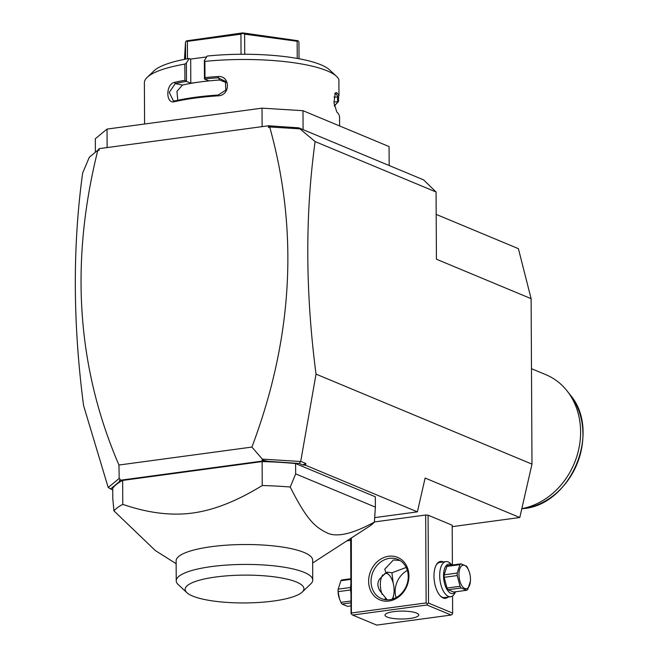 <?xml version="1.0" encoding="UTF-8"?>
<svg xmlns="http://www.w3.org/2000/svg" width="658" height="658" viewBox="0 0 658 658"><rect width="100%" height="100%" fill="white"/><g stroke="black" fill="none" stroke-linecap="round" stroke-linejoin="round"><path stroke-width="0.99" d="M436.196 214.393L518.389 248.658L531.113 298.674L531.985 464.129L519.795 517.517L452.186 526.647M350.665 540.358L346.865 540.876M519.795 517.517L425.109 478.045L417.386 511.858L305.485 465.214L302.787 464.951L299.242 463.471L262.929 460.987L120.118 480.274L119.188 481.845L110.569 488.952L108.159 487.364L83.566 405.517C72.882 323.629 72.577 246.108 82.653 172.98L89.34 157.196L98.848 149.432L99.062 150.378L97.705 150.304M98.527 149.679L99.054 148.659L268.472 125.777L298.74 127.833L423.604 179.881L436.073 191.996L436.427 259.211L531.113 298.674M299.242 463.471L300.731 461.357L316.029 374.122C305.353 292.226 305.049 214.714 315.116 141.577L436.073 191.996M316.029 374.122L531.985 464.129M315.116 141.577L298.74 127.833M95.394 152.204L95.32 138.739L107.032 129.083L262.016 108.151L302.993 110.692L303.091 129.651M389.174 165.528L389.075 146.57L302.993 110.692M262.106 126.632L262.016 108.151M107.131 147.565L107.032 129.083M204.893 61.383A97.507 22.841 -0.3 0 1 336.485 76.336L329.568 69.88A90.417 21.179 -0.3 0 0 207.221 56.045L204.358 60.585L204.893 61.383L204.975 77.586A97.507 22.841 -0.3 0 1 217.847 76.525C230.555 75.292 230.654 95.681 217.946 95.829A97.507 22.841 179.7 0 0 194.727 98.108A97.507 22.841 179.7 0 0 174.609 101.677L175.341 100.822A96.438 22.594 -0.3 0 1 218.201 95.032L217.946 95.829M338.566 96.29L338.59 101.118A97.507 22.841 -0.3 0 1 336.625 103.545L335.596 104.523A96.438 22.594 -0.3 0 1 334.823 105.214L334.396 105.716M335.44 104.671L334.519 106.308M339.618 125.958L339.569 117.33A97.507 22.841 179.7 0 0 336.764 111.934L333.968 102.738L335.276 92.885L336.666 92.63A97.507 22.841 -0.3 0 1 338.969 95.747L338.886 79.544A97.507 22.841 -0.3 0 0 336.485 76.336M204.358 60.585L204.457 78.968L204.975 77.586M177.775 100.279L176.953 91.322L182.513 85.03A86.864 20.349 -0.3 0 1 199.793 81.987L208.783 80.778L204.457 78.968M204.515 78.935A96.438 22.594 -0.3 0 1 218.111 77.8L225.414 81.329L225.801 90.121L218.201 95.032M206.67 56.917L190.68 59.072L190.804 83.204L199.793 81.987A86.864 20.349 -0.3 0 1 219.624 80.013L226.081 82.497M217.847 76.525L219.624 80.013M174.609 101.677C165.643 104.466 165.536 84.076 174.51 82.373A97.507 22.841 -0.3 0 1 184.923 80.292L184.84 64.089L186.387 63.012L189.241 58.472L190.68 59.072M144.596 124.008L144.382 82.842A97.507 22.841 -0.3 0 1 147.219 77.323A97.507 22.841 -0.3 0 1 184.84 64.089M175.25 83.582A96.438 22.594 -0.3 0 1 186.321 81.395L184.923 80.292M174.51 82.373L175.25 83.591L169.246 92.391L173.399 100.863L175.341 100.822M190.804 83.204L186.321 81.395M186.477 81.403L186.387 63.012M147.219 77.323L154.071 70.793A90.417 21.179 -0.3 0 1 189.241 58.472M333.894 101.883L337.661 101.908A96.438 22.594 -0.3 0 1 335.596 104.523M337.538 97.055L337.562 101.875M337.661 101.908L338.59 101.118M336.666 92.63L335.638 93.724A96.438 22.594 -0.3 0 1 338.006 97.03L338.969 95.747M334.864 93.568L335.638 93.724L334.766 93.798M333.984 97.063L338.006 97.03M185.581 59.138L185.498 42.128L186.436 40.862L187.39 41.38L240.935 34.15L242.769 33.245L244.62 34.142L297.153 41.265L298.041 40.738L298.938 42.005L299.028 58.751M184.495 59.352L185.498 42.128M187.481 58.784L187.39 41.38M186.436 40.862L242.761 32.9L298.041 40.738M297.243 58.43L297.153 41.265M244.727 54.26L244.62 34.142M241.042 54.269L240.935 34.15M272.815 126.229L270.019 126.311L270.199 127.002L299.464 128.82M270.199 127.002L268.48 127.496L270.019 126.311M268.48 127.496L268.472 125.777M119.188 481.845L120.052 479.147L119.18 478.456L118.95 465.033L251.915 447.078C292.876 338.27 298.831 231.682 269.788 127.323M251.915 447.078L262.32 459.12L300.517 461.488M302.787 464.951L305.88 463.495L300.731 461.357M305.485 465.214L305.88 463.495M452.391 565.008L452.186 525.224L428.078 515.173L425.668 515.025L374.402 521.95M417.386 511.858L374.706 517.624M110.569 488.952L112.74 489.856M122.643 480.414A132.965 31.148 179.7 0 0 112.732 488.252L112.789 498.6L113.924 510.838A132.965 31.148 -0.3 0 1 122.766 504.357L122.643 480.414L262.123 461.571A132.965 31.148 179.7 0 1 295.606 463.553L375.323 496.782L375.381 507.121L295.664 473.9L295.606 463.553M269.081 461.603L262.09 459.967L262.32 459.12M262.09 459.967L262.929 460.987M120.052 479.147L120.118 480.274M119.18 478.456L108.257 487.455M118.95 465.033C76.912 367.435 69.847 262.616 97.754 150.559M99.054 148.659L99.062 150.378M122.766 504.357C148.034 513.043 171.31 515.93 192.605 513.034C213.899 510.18 237.11 501.009 262.246 485.514L262.123 461.571M312.657 562.993L369.048 526.532A132.965 31.148 179.7 0 0 374.386 522.09C351.685 534.436 335.539 537.849 325.973 532.338C313.817 526.268 305.805 517.846 290.236 487.019A132.965 31.148 179.7 0 0 262.246 485.514M290.236 487.019L295.664 473.9M374.386 522.09L375.381 507.121M113.924 510.838L155.304 550.54L176.147 563.709M176.13 560.871A68.251 15.989 -0.3 0 1 211.243 546.699A68.251 15.989 -0.3 0 1 312.64 560.155L312.739 580.06A68.251 15.989 179.7 0 0 212.74 566.423A68.251 15.989 -0.3 0 0 176.237 580.775L176.13 560.871M186.913 592.685A59.393 13.908 179.7 0 0 273.374 601.05A59.393 13.908 179.7 0 0 302.195 592.085A59.393 13.908 179.7 0 0 280.612 577.806A59.393 13.908 179.7 0 0 215.701 577.017A59.393 13.908 179.7 0 0 186.913 592.685L178.269 584.617A68.251 15.989 -0.3 0 1 176.237 580.775M302.195 592.085L310.749 583.926A68.251 15.989 179.7 0 0 312.739 580.06M352.606 615.057L376.713 625.1L451.1 615.049L427.001 605.006L352.606 615.057L351.051 613.536L350.656 538.417M351.397 614.12L351.347 537.973M351.742 612.968L426.129 602.925L425.668 515.025M388.664 556.24A23.046 19.6 112.6 0 1 408.931 575.931A23.046 19.6 112.6 0 1 388.894 601.05A23.046 19.6 112.6 0 1 368.636 581.368A23.046 19.6 112.6 0 1 388.664 556.24M426.129 602.925L427.338 603.863L428.539 603.073L428.078 515.173M428.539 603.073L452.646 613.116L452.556 595.967M448.04 597.086A18.613 8.768 -97.7 0 1 443.114 597.974A18.613 8.768 -97.7 0 1 440.49 596.099A18.613 8.768 -97.7 0 1 436.27 564.901A18.613 8.768 -97.7 0 1 442.924 561.776A18.613 8.768 -97.7 0 1 443.295 561.948M452.646 613.116L452.301 614.268L451.1 615.049M393.681 611.644A16.845 3.948 -0.3 0 1 418.694 614.967A16.845 3.948 -0.3 0 1 410.033 618.462A16.845 3.948 -0.3 0 1 385.012 615.14A16.845 3.948 -0.3 0 1 393.681 611.644M427.001 605.006L427.338 603.863M406.2 567.459L391.938 572.789L393.171 583.054M407.36 570.437A21.27 18.095 -67.4 0 0 396.026 597.62M393.221 596.822L393.352 598.813M392.143 599.191A14.18 6.679 82.3 0 0 392.365 598.813A14.18 6.679 82.3 0 0 389.158 575.051L388.5 574.385A15.068 7.098 82.3 0 0 386.378 572.863A15.068 7.098 82.3 0 0 386.082 572.756M389.158 575.051A14.18 6.679 82.3 0 0 387.159 573.62A14.18 6.679 82.3 0 0 384.691 573.513M387.143 599.841L379.789 590.629C377.305 586.245 377.289 582.305 379.724 578.818L386.024 572.805L384.774 569.203L393.41 559.942L400.031 560.509M385.144 599.668L384.93 599.035L386.156 598.385M389.75 599.693A21.27 18.095 112.6 0 1 381.459 598.64A21.27 18.095 112.6 0 1 371.515 576.721A21.27 18.095 112.6 0 1 389.536 558.329A21.27 18.095 112.6 0 1 397.827 559.374A21.27 18.095 112.6 0 1 407.771 581.294A21.27 18.095 112.6 0 1 389.75 599.693M382.915 574.796A14.18 6.679 82.3 0 0 382.101 594.347M386.024 572.805L387.578 572.156L391.938 572.789M455.632 591.764L454.711 593.417A17.725 8.348 -97.7 0 1 450.664 596.732L444.619 597.546A17.725 8.348 -97.7 0 1 442.332 597.217A17.725 8.348 -97.7 0 1 440.161 595.745M450.664 596.732A17.725 8.348 -97.7 0 1 448.378 596.395A17.725 8.348 -97.7 0 1 439.774 577.913A17.725 8.348 -97.7 0 1 445.918 561.595A17.725 8.348 -97.7 0 1 448.197 561.924A17.725 8.348 -97.7 0 1 450.705 563.709L452.021 565.058M436.048 565.329A17.725 8.348 -97.7 0 1 439.873 562.409L445.918 561.595M455.533 591.781A14.895 7.016 -97.7 0 1 450.845 593.302A14.895 7.016 -97.7 0 1 443.541 575.816A14.895 7.016 -97.7 0 1 450.697 564.35A14.895 7.016 -97.7 0 1 451.923 565.074M460.995 563.848L447.942 565.609A13.654 6.432 82.3 0 0 446.872 566.406L459.926 564.646A13.654 6.432 82.3 0 1 460.995 563.848L466.522 566.151A13.654 6.432 82.3 0 1 467.599 567.846L469.203 571.662M470.429 581.055L467.715 589.486A13.654 6.432 82.3 0 1 466.645 590.284L453.592 592.044L448.073 589.741A13.654 6.432 -97.7 0 1 446.988 588.046L444.175 577.321A13.654 6.432 -97.7 0 1 444.166 574.829L446.872 566.406M448.073 589.741L461.126 587.981L466.645 590.284M446.988 588.046L460.041 586.286A13.654 6.432 82.3 0 0 461.126 587.981M444.175 577.321L457.228 575.561L460.041 586.286M444.166 574.829L457.22 573.069A13.654 6.432 82.3 0 0 457.195 574.302A13.654 6.432 82.3 0 0 457.228 575.561M470.486 579.344A11.877 5.593 82.3 0 0 469.236 571.777A11.877 5.593 82.3 0 0 462.796 565.238A11.877 5.593 82.3 0 0 458.947 574.541A11.877 5.593 82.3 0 0 464.425 588.326A11.877 5.593 82.3 0 0 470.445 580.726A11.877 5.593 82.3 0 0 470.486 579.344M457.22 573.069L459.926 564.646M350.895 583.967A14.895 7.016 82.3 0 0 350.944 593.088M351.01 605.895L347.556 606.363L342.028 604.06A13.654 6.432 -97.7 0 1 340.951 602.374L339.388 598.681L338.138 591.641A13.654 6.432 -97.7 0 1 338.097 590.39A13.654 6.432 -97.7 0 1 338.122 589.157L350.558 587.479M350.994 602.851L342.028 604.06M350.87 578.727L341.905 579.937A13.654 6.432 -97.7 0 0 340.836 580.734L338.105 589.486A11.877 5.593 -97.7 0 0 338.064 590.868A11.877 5.593 -97.7 0 0 339.314 598.443L339.388 598.681M350.87 579.377L340.836 580.734M350.599 589.963L338.138 591.641M350.985 601.017L340.951 602.374M531.483 368.694L545.893 374.698A70.916 60.306 112.6 0 1 567.319 391.214A70.916 60.306 112.6 0 1 575.067 461.406A70.916 60.306 112.6 0 1 521.819 508.634M182.513 85.03L175.25 83.591M334.823 105.214L334.297 105.173M521.794 508.766L522.682 508.659A68.416 58.184 -67.4 0 0 576.844 464.425A68.416 58.184 -67.4 0 0 570.124 394.825L567.319 391.214M470.445 580.726L470.412 581.351M522.682 508.659C571.004 505.517 601.914 431.36 570.124 394.825"/></g></svg>
